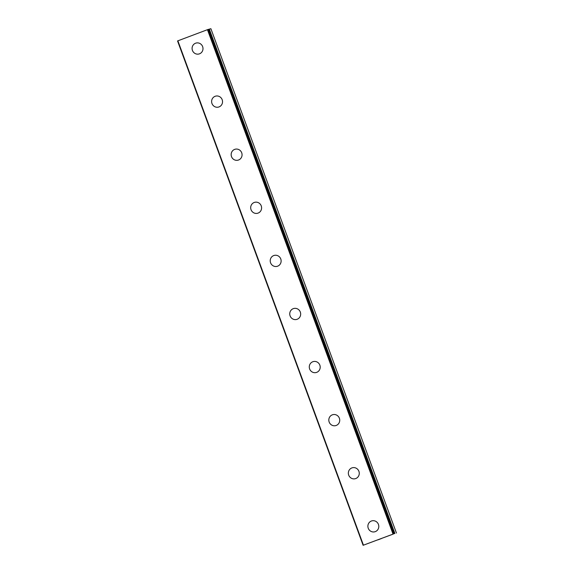 <?xml version="1.0" encoding="UTF-8"?>
<svg xmlns="http://www.w3.org/2000/svg" width="574" height="574" viewBox="0 0 574 574"><rect width="100%" height="100%" fill="white"/><g stroke="black" fill="none" stroke-linecap="round" stroke-linejoin="round"><path stroke-width="0.86" d="M393.255 534.035L363.112 545.3L393.262 534.064M374.822 531.789A5.661 5.446 74.8 0 1 368.243 528.245A5.661 5.446 74.8 0 1 371.859 520.869A5.661 5.446 74.8 0 1 378.438 524.414A5.661 5.446 74.8 0 1 374.822 531.789A5.661 5.446 74.8 0 1 368.243 528.245A5.661 5.446 74.8 0 1 371.859 520.869M355.292 478.702A5.661 5.446 74.8 0 1 348.712 475.157A5.661 5.446 74.8 0 1 352.328 467.774A5.661 5.446 74.8 0 1 358.908 471.319A5.661 5.446 74.8 0 1 355.292 478.702A5.661 5.446 74.8 0 1 348.712 475.15A5.661 5.446 74.8 0 1 352.321 467.774M335.754 425.607A5.661 5.446 74.8 0 1 329.175 422.062A5.661 5.446 74.8 0 1 332.791 414.686A5.661 5.446 74.8 0 1 339.37 418.231A5.661 5.446 74.8 0 1 335.754 425.607A5.661 5.446 74.8 0 1 329.182 422.062A5.661 5.446 74.8 0 1 332.791 414.686M316.224 372.519A5.661 5.446 74.8 0 1 309.644 368.974A5.661 5.446 74.8 0 1 313.261 361.598A5.661 5.446 74.8 0 1 319.84 365.143A5.661 5.446 74.8 0 1 316.224 372.519A5.661 5.446 74.8 0 1 309.644 368.974A5.661 5.446 74.8 0 1 313.261 361.598M296.693 319.431A5.661 5.446 74.8 0 1 290.107 315.887A5.661 5.446 74.8 0 1 293.723 308.511A5.661 5.446 74.8 0 1 300.31 312.055A5.661 5.446 74.8 0 1 296.693 319.431A5.661 5.446 74.8 0 1 290.114 315.887A5.661 5.446 74.8 0 1 293.723 308.511M277.156 266.336A5.661 5.446 74.8 0 1 270.576 262.792A5.661 5.446 74.8 0 1 274.193 255.416A5.661 5.446 74.8 0 1 280.772 258.96A5.661 5.446 74.8 0 1 277.156 266.336A5.661 5.446 74.8 0 1 270.576 262.792A5.661 5.446 74.8 0 1 274.193 255.416M257.626 213.248A5.661 5.446 74.8 0 1 251.046 209.704A5.661 5.446 74.8 0 1 254.655 202.328A5.661 5.446 74.8 0 1 261.242 205.872A5.661 5.446 74.8 0 1 257.626 213.248A5.661 5.446 74.8 0 1 251.046 209.704A5.661 5.446 74.8 0 1 254.662 202.328M238.088 160.16A5.661 5.446 74.8 0 1 231.509 156.616A5.661 5.446 74.8 0 1 235.125 149.24A5.661 5.446 74.8 0 1 241.704 152.784A5.661 5.446 74.8 0 1 238.088 160.16A5.661 5.446 74.8 0 1 231.516 156.616A5.661 5.446 74.8 0 1 235.125 149.24M218.558 107.073A5.661 5.446 74.8 0 1 211.978 103.528A5.661 5.446 74.8 0 1 215.594 96.145A5.661 5.446 74.8 0 1 222.174 99.689A5.661 5.446 74.8 0 1 218.558 107.073A5.661 5.446 74.8 0 1 211.978 103.521A5.661 5.446 74.8 0 1 215.594 96.145M199.027 53.978A5.661 5.446 74.8 0 1 192.441 50.433A5.661 5.446 74.8 0 1 196.057 43.057A5.661 5.446 74.8 0 1 202.636 46.602A5.661 5.446 74.8 0 1 199.027 53.978A5.661 5.446 74.8 0 1 192.448 50.433A5.661 5.446 74.8 0 1 196.057 43.057M208.484 29.353L394.051 533.705L208.484 29.353L207.444 29.69L177.545 40.948L363.112 545.3M208.506 29.41L209.166 29.181L394.733 533.533M396.455 533.052L210.888 28.7L209.166 29.181M378.087 539.782L378.933 539.495M378.374 539.711L379.134 539.388M377.943 539.84L379.715 539.23M380.275 538.979L381.229 538.663M177.875 40.804L363.435 545.156M207.444 29.69L393.011 534.042M208.132 29.446L393.699 533.806M209.323 29.123L394.883 533.483"/></g></svg>
